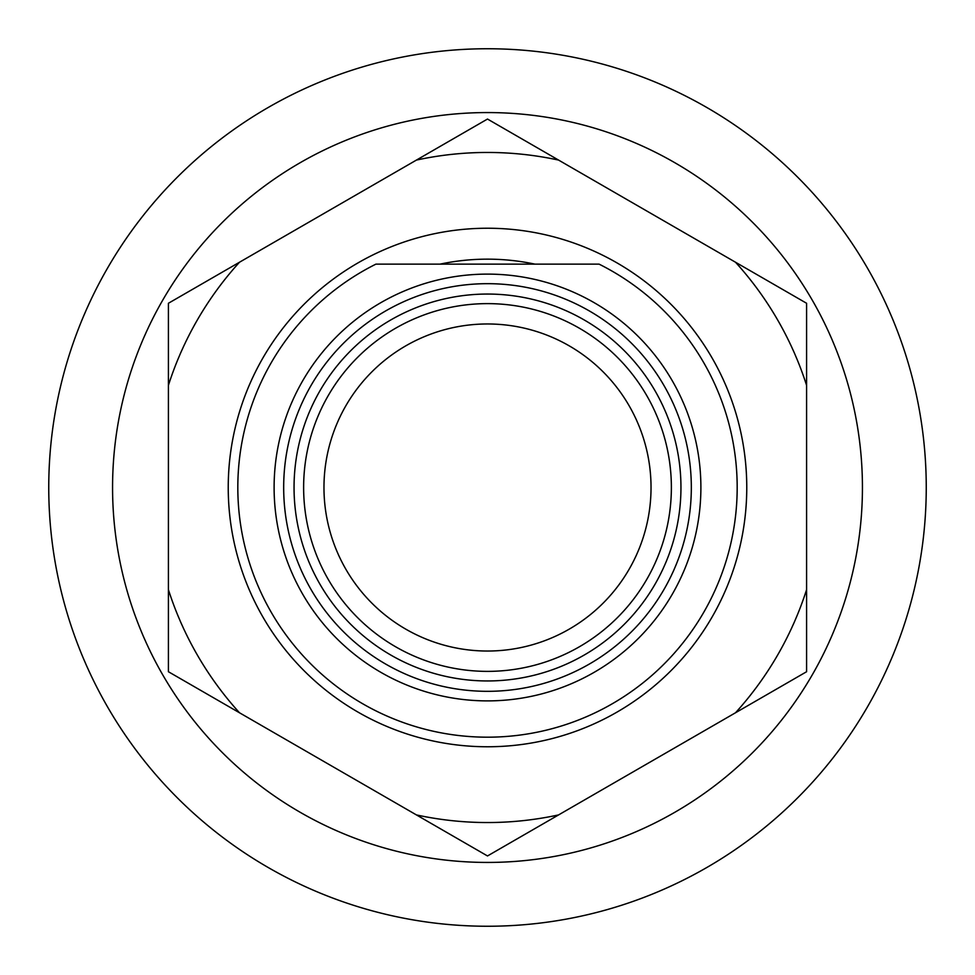 <?xml version="1.0" encoding="UTF-8"?>
<svg xmlns="http://www.w3.org/2000/svg" width="975" height="975" viewBox="0 0 975 975"><rect width="100%" height="100%" fill="white"/><g stroke="black" fill="none" stroke-linecap="round" stroke-linejoin="round"><path stroke-width="1.46" d="M487.5 651.032A163.532 163.532 0 0 1 323.968 487.5A163.532 163.532 0 0 1 487.5 323.968A163.532 163.532 0 0 1 651.032 487.5A163.532 163.532 0 0 1 487.5 651.032M487.5 671.373A183.873 183.873 0 0 0 671.373 487.5A183.873 183.873 0 0 0 487.5 303.627A183.873 183.873 0 0 0 303.627 487.5A183.873 183.873 0 0 0 487.5 671.373M487.5 700.891A213.391 213.391 0 0 1 274.109 487.5A213.391 213.391 0 0 1 487.5 274.109A213.391 213.391 0 0 1 700.891 487.5A213.391 213.391 0 0 1 487.5 700.891M375.911 264.14L599.089 264.14A249.685 249.685 0 0 1 487.5 737.185A249.685 249.685 0 0 1 375.911 264.14M487.5 283.676A203.824 203.824 0 0 0 283.676 487.5A203.824 203.824 0 0 0 487.5 691.324A203.824 203.824 0 0 0 691.324 487.5A203.824 203.824 0 0 0 487.5 283.676M487.5 294.048A193.452 193.452 0 0 1 680.952 487.5A193.452 193.452 0 0 1 487.5 680.952A193.452 193.452 0 0 1 294.048 487.5A193.452 193.452 0 0 1 487.5 294.048M228.235 487.5A259.265 259.265 0 0 0 487.5 746.765A259.265 259.265 0 0 0 746.765 487.5A259.265 259.265 0 0 0 487.5 228.235A259.265 259.265 0 0 0 228.235 487.5M534.958 264.14A228.345 228.345 0 0 0 440.042 264.14M806.593 385.344A335.047 335.047 0 0 0 735.516 262.238L558.577 160.083A335.047 335.047 0 0 0 416.423 160.083L239.484 262.238A335.047 335.047 0 0 0 168.407 385.344L168.407 589.656A335.047 335.047 0 0 0 239.484 712.762L416.423 814.917A335.047 335.047 0 0 0 558.577 814.917L735.516 712.762A335.047 335.047 0 0 0 806.593 589.656L806.593 303.274L735.516 262.238M558.577 160.083L487.5 119.048L416.423 160.083M239.484 262.238L168.407 303.274L168.407 385.344M416.423 814.917L487.5 855.953L558.577 814.917M735.516 712.762L806.593 671.726L806.593 589.656M239.484 712.762L168.407 671.726L168.407 589.656M112.564 487.5A374.936 374.936 0 0 1 487.5 112.564A374.936 374.936 0 0 1 862.436 487.5A374.936 374.936 0 0 1 487.5 862.436A374.936 374.936 0 0 1 112.564 487.5M48.75 487.5A438.75 438.75 0 0 1 487.5 48.75A438.75 438.75 0 0 1 926.25 487.5A438.75 438.75 0 0 1 487.5 926.25A438.75 438.75 0 0 1 48.75 487.5"/></g></svg>
